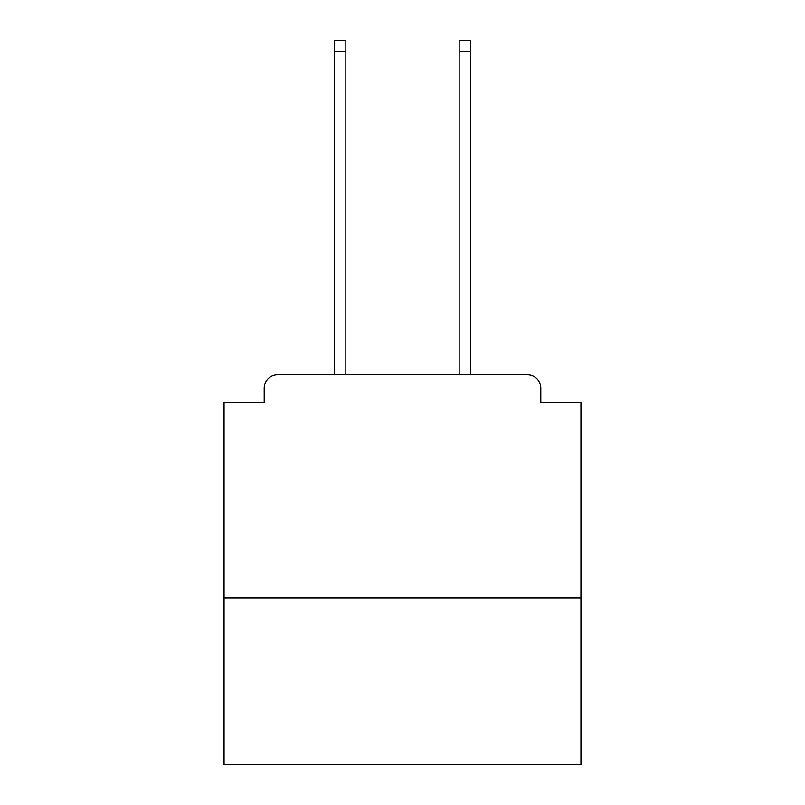 <?xml version="1.0" encoding="UTF-8"?>
<svg xmlns="http://www.w3.org/2000/svg" width="805" height="805" viewBox="0 0 805 805"><rect width="100%" height="100%" fill="white"/><g stroke="black" fill="none" stroke-linecap="round" stroke-linejoin="round"><path stroke-width="1.21" d="M580.948 597.904L580.948 402.5L540.799 402.5L540.799 388.221A13.383 13.383 0 0 0 527.416 374.838L277.584 374.838A13.383 13.383 0 0 0 264.201 388.221L264.201 402.5L224.052 402.5L224.052 764.75L580.948 764.75L580.948 597.904L224.052 597.904M264.201 388.221L264.201 402.5M527.416 374.838L470.754 374.838L470.754 51.399L459.162 51.399L459.162 40.25L470.754 40.25L470.754 51.399M334.246 51.399L334.246 40.25L345.838 40.25L345.838 51.399L334.246 51.399L334.246 374.838L277.584 374.838M540.799 402.5L540.799 388.221M345.838 51.399L345.838 374.838M459.162 374.838L459.162 51.399"/></g></svg>
